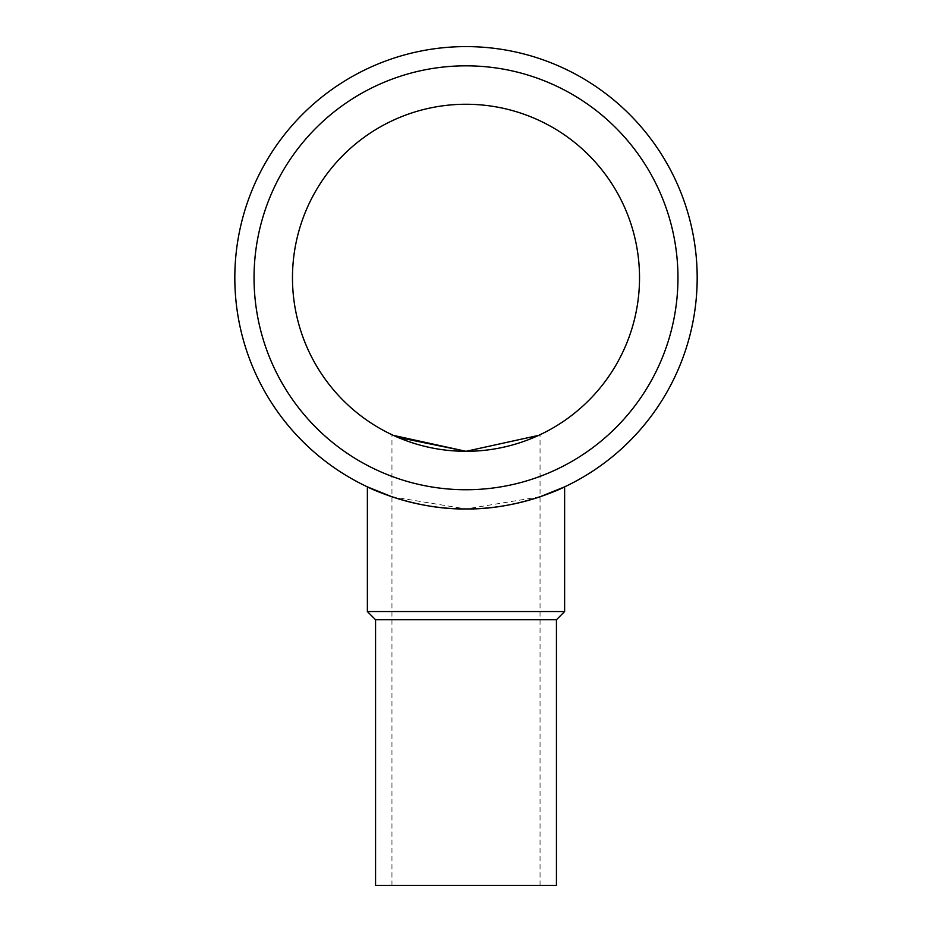 <?xml version="1.0" encoding="UTF-8"?>
<svg xmlns="http://www.w3.org/2000/svg" width="932" height="932" viewBox="0 0 932 932"><rect width="100%" height="100%" fill="white"/><g stroke="black" fill="none" stroke-linecap="round" stroke-linejoin="round"><path stroke-width="0.7" stroke-dasharray="4.66 3.5" d="M466 489.743A211.96 211.96 0 0 1 254.04 277.783A211.96 211.96 0 0 1 466 65.823A211.96 211.96 0 0 1 677.96 277.783A211.96 211.96 0 0 1 466 489.743A211.96 211.96 0 0 1 254.04 277.783A211.96 211.96 0 0 1 466 65.823A211.96 211.96 0 0 1 677.96 277.783A211.96 211.96 0 0 1 466 489.743A211.96 211.96 0 0 1 254.04 277.783A211.96 211.96 0 0 1 466 65.823A211.96 211.96 0 0 1 677.96 277.783A211.96 211.96 0 0 1 466 489.743M540.047 496.779L466 508.954A231.183 231.183 0 0 1 234.817 277.783A231.183 231.183 0 0 1 466 46.6A231.183 231.183 0 0 1 697.183 277.783A231.183 231.183 0 0 1 466 508.954L391.953 496.779M375.561 619.745L556.439 619.745M375.561 885.4L556.439 885.4M367.371 611.543L564.629 611.543M639.527 277.783A173.527 173.527 0 0 0 466 104.256A173.527 173.527 0 0 0 292.473 277.783A173.527 173.527 0 0 0 466 451.309A173.527 173.527 0 0 0 639.527 277.783M397.661 437.283L393.362 435.372M466 451.309C506.029 451.915 540.746 434.545 540.047 434.708C540.746 434.545 506.029 451.915 466 451.309M540.047 885.4L540.047 434.708L538.638 435.372M391.953 885.4L391.953 434.708"/><path stroke-width="1.4" d="M466 508.954A231.183 231.183 0 0 1 234.817 277.783A231.183 231.183 0 0 1 466 46.6A231.183 231.183 0 0 1 697.183 277.783A231.183 231.183 0 0 1 466 508.954C519.322 509.769 565.561 486.632 564.629 486.865C565.561 486.632 519.322 509.769 466 508.954C412.678 509.769 366.439 486.632 367.371 486.865L391.953 496.779M466 489.743A211.96 211.96 0 0 1 254.04 277.783A211.96 211.96 0 0 1 466 65.823A211.96 211.96 0 0 1 677.96 277.783A211.96 211.96 0 0 1 466 489.743M375.561 619.745L375.561 885.4L556.439 885.4L556.439 619.745L375.561 619.745L367.371 611.543L367.371 486.865M556.439 619.745L564.629 611.543L367.371 611.543M292.473 277.783A173.527 173.527 0 0 1 466 104.256A173.527 173.527 0 0 1 639.527 277.783A173.527 173.527 0 0 1 466 451.309A173.527 173.527 0 0 1 292.473 277.783M393.362 435.372L466 451.309L397.661 437.283M538.638 435.372L466 451.309M564.629 611.543L564.629 486.865L540.047 496.779"/></g></svg>
